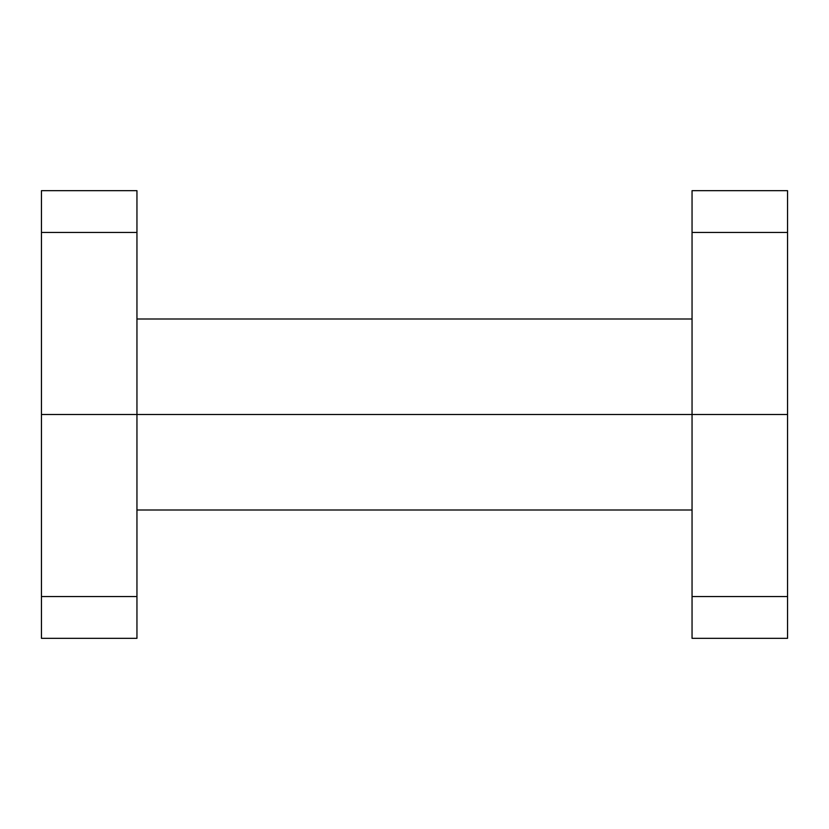 <?xml version="1.0" encoding="UTF-8"?>
<svg xmlns="http://www.w3.org/2000/svg" width="829" height="829" viewBox="0 0 829 829"><rect width="100%" height="100%" fill="white"/><g stroke="black" fill="none" stroke-linecap="round" stroke-linejoin="round"><path stroke-width="1.24" d="M136.951 596.548L136.951 638.33L41.45 638.33L41.45 596.548L136.951 596.548L136.951 414.5L692.049 414.5L136.951 414.5L136.951 232.452L41.45 232.452L41.45 596.548M692.049 510.001L136.951 510.001M41.45 414.5L136.951 414.5L41.45 414.5M692.049 596.548L692.049 414.5L787.55 414.5L787.55 638.33L692.049 638.33L692.049 596.548L787.55 596.548M41.45 232.452L41.45 190.67L136.951 190.67L136.951 232.452M136.951 318.999L692.049 318.999M692.049 190.67L787.55 190.67L787.55 414.5L692.049 414.5L692.049 190.67M787.55 232.452L692.049 232.452"/></g></svg>
